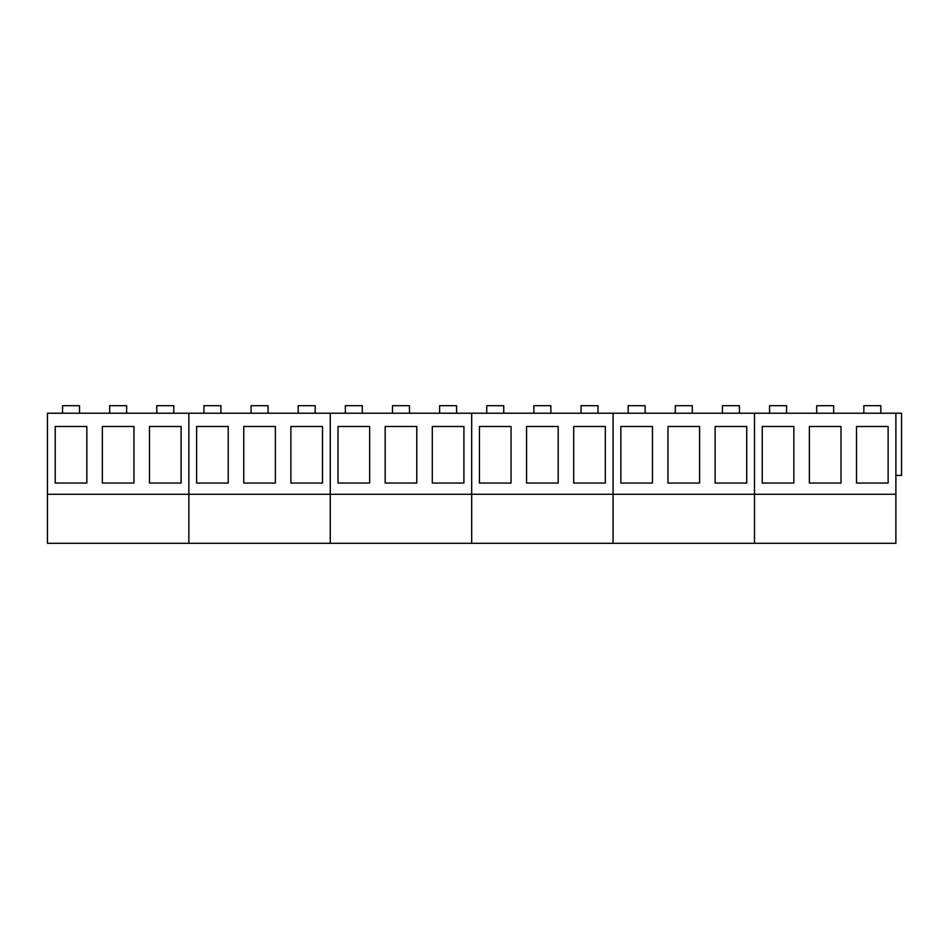 <?xml version="1.0" encoding="UTF-8"?>
<svg xmlns="http://www.w3.org/2000/svg" width="949" height="949" viewBox="0 0 949 949"><rect width="100%" height="100%" fill="white"/><g stroke="black" fill="none" stroke-linecap="round" stroke-linejoin="round"><path stroke-width="1.42" d="M47.45 494.299L188.863 494.299L188.863 543.314L47.45 543.314L47.45 413.218L901.55 413.218L901.55 475.437L895.892 475.437M895.892 494.299L895.892 543.314L754.491 543.314L754.491 494.299L754.491 543.314L613.078 543.314L613.078 494.299L613.078 543.314L471.677 543.314L471.677 494.299L471.677 543.314L330.264 543.314L330.264 494.299L330.264 543.314L188.863 543.314L188.863 413.218L188.863 494.299L330.264 494.299L330.264 413.218L330.264 494.299L471.677 494.299L471.677 413.218L471.677 494.299L613.078 494.299L613.078 413.218L613.078 494.299L754.491 494.299L754.491 413.218L754.491 494.299L895.892 494.299L895.892 413.218M55.208 426.492L86.834 426.492L86.834 483.053L55.208 483.053L55.208 426.492M102.35 426.492L133.963 426.492L133.963 483.053L102.35 483.053L102.35 426.492M149.479 426.492L181.105 426.492L181.105 483.053L149.479 483.053L149.479 426.492M79.502 413.218L79.502 405.686L62.539 405.686L62.539 413.218M126.632 413.218L126.632 405.686L109.669 405.686L109.669 413.218M173.774 413.218L173.774 405.686L156.81 405.686L156.81 413.218M220.915 413.218L220.915 405.686L203.94 405.686L203.94 413.218M268.045 413.218L268.045 405.686L251.082 405.686L251.082 413.218M315.187 413.218L315.187 405.686L298.211 405.686L298.211 413.218M362.316 413.218L362.316 405.686L345.353 405.686L345.353 413.218M409.458 413.218L409.458 405.686L392.483 405.686L392.483 413.218M456.588 413.218L456.588 405.686L439.624 405.686L439.624 413.218M503.729 413.218L503.729 405.686L486.754 405.686L486.754 413.218M550.859 413.218L550.859 405.686L533.896 405.686L533.896 413.218M598 413.218L598 405.686L581.025 405.686L581.025 413.218M645.13 413.218L645.13 405.686L628.167 405.686L628.167 413.218M692.272 413.218L692.272 405.686L675.297 405.686L675.297 413.218M739.401 413.218L739.401 405.686L722.438 405.686L722.438 413.218M786.543 413.218L786.543 405.686L769.568 405.686L769.568 413.218M833.673 413.218L833.673 405.686L816.709 405.686L816.709 413.218M880.814 413.218L880.814 405.686L863.839 405.686L863.839 413.218M196.621 426.492L228.235 426.492L228.235 483.053L196.621 483.053L196.621 426.492M243.751 426.492L275.376 426.492L275.376 483.053L243.751 483.053L243.751 426.492M290.892 426.492L322.506 426.492L322.506 483.053L290.892 483.053L290.892 426.492M338.022 426.492L369.647 426.492L369.647 483.053L338.022 483.053L338.022 426.492M385.164 426.492L416.777 426.492L416.777 483.053L385.164 483.053L385.164 426.492M432.293 426.492L463.919 426.492L463.919 483.053L432.293 483.053L432.293 426.492M479.435 426.492L511.048 426.492L511.048 483.053L479.435 483.053L479.435 426.492M526.565 426.492L558.19 426.492L558.19 483.053L526.565 483.053L526.565 426.492M573.706 426.492L605.32 426.492L605.32 483.053L573.706 483.053L573.706 426.492M620.836 426.492L652.461 426.492L652.461 483.053L620.836 483.053L620.836 426.492M667.977 426.492L699.591 426.492L699.591 483.053L667.977 483.053L667.977 426.492M715.107 426.492L746.733 426.492L746.733 483.053L715.107 483.053L715.107 426.492M762.249 426.492L793.862 426.492L793.862 483.053L762.249 483.053L762.249 426.492M809.378 426.492L841.004 426.492L841.004 483.053L809.378 483.053L809.378 426.492M856.52 426.492L888.134 426.492L888.134 483.053L856.52 483.053L856.52 426.492"/></g></svg>
